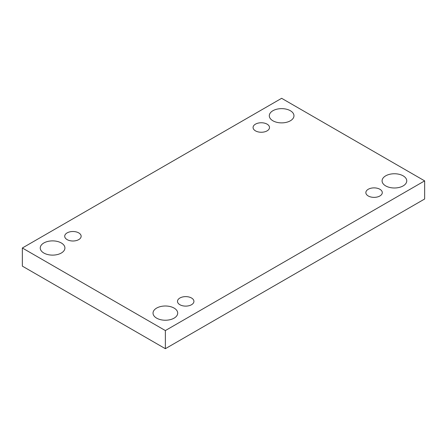 <?xml version="1.0" encoding="UTF-8"?>
<svg xmlns="http://www.w3.org/2000/svg" width="447" height="447" viewBox="0 0 447 447"><rect width="100%" height="100%" fill="white"/><g stroke="black" fill="none" stroke-linecap="round" stroke-linejoin="round"><path stroke-width="0.67" d="M165.362 348.694L424.65 198.999L424.65 180.873L281.638 98.306L22.35 248.001L22.35 266.127L165.362 348.694L165.362 330.568L424.65 180.873M22.35 248.001L165.362 330.568M43.862 253.036A12.332 7.118 0 0 0 57.3 254.578A12.332 7.118 0 0 0 64.916 248.001A12.332 7.118 0 0 0 52.578 240.883A12.332 7.118 0 0 0 40.247 248.001A12.332 7.118 0 0 0 43.862 253.036M272.916 120.791A12.332 7.118 0 0 0 286.354 122.338A12.332 7.118 0 0 0 293.97 115.756A12.332 7.118 0 0 0 281.638 108.638A12.332 7.118 0 0 0 269.301 115.756A12.332 7.118 0 0 0 272.916 120.791M156.646 318.152A12.332 7.118 0 0 0 170.083 319.694A12.332 7.118 0 0 0 177.699 313.118A12.332 7.118 0 0 0 165.362 305.999A12.332 7.118 0 0 0 153.03 313.118A12.332 7.118 0 0 0 156.646 318.152M385.7 185.907A12.332 7.118 0 0 0 399.137 187.449A12.332 7.118 0 0 0 406.753 180.873A12.332 7.118 0 0 0 394.422 173.754A12.332 7.118 0 0 0 382.084 180.873A12.332 7.118 0 0 0 385.7 185.907M368.261 189.265A8.219 4.749 180 0 1 377.218 188.237A8.219 4.749 180 0 1 382.291 192.618A8.219 4.749 180 0 1 374.072 197.367A8.219 4.749 180 0 1 365.853 192.618A8.219 4.749 180 0 1 368.261 189.265M179.901 298.015A8.219 4.749 180 0 1 188.857 296.981A8.219 4.749 180 0 1 193.931 301.367A8.219 4.749 180 0 1 185.712 306.117A8.219 4.749 180 0 1 177.493 301.367A8.219 4.749 180 0 1 179.901 298.015M67.117 232.898A8.219 4.749 180 0 1 76.074 231.87A8.219 4.749 180 0 1 81.147 236.256A8.219 4.749 180 0 1 72.928 241A8.219 4.749 180 0 1 64.709 236.256A8.219 4.749 180 0 1 67.117 232.898M255.477 124.149A8.219 4.749 180 0 1 264.434 123.121A8.219 4.749 180 0 1 269.507 127.507A8.219 4.749 180 0 1 261.288 132.251A8.219 4.749 180 0 1 253.069 127.507A8.219 4.749 180 0 1 255.477 124.149"/></g></svg>
